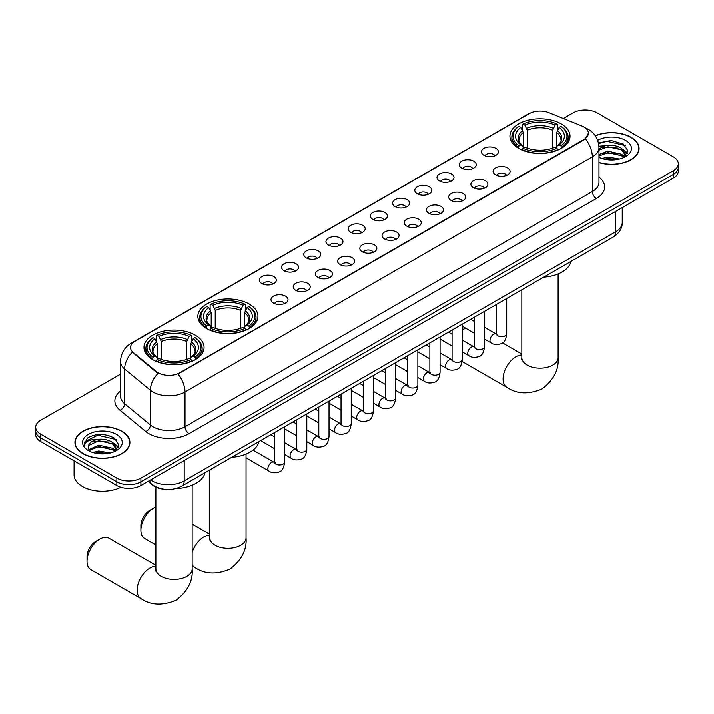 <?xml version="1.0" encoding="UTF-8"?>
<svg xmlns="http://www.w3.org/2000/svg" width="714" height="714" viewBox="0 0 714 714"><rect width="100%" height="100%" fill="white"/><g stroke="black" fill="none" stroke-linecap="round" stroke-linejoin="round"><path stroke-width="1.07" d="M249.159 304.03A30.05 17.35 0 0 0 216.404 300.273A30.05 17.35 0 0 0 197.858 316.302A30.05 17.35 0 0 0 206.658 328.574A30.05 17.35 0 0 0 239.404 332.331A30.05 17.35 0 0 0 257.959 316.302A30.05 17.35 0 0 0 249.159 304.03M195.27 335.143A30.05 17.35 0 0 0 162.524 331.385A30.05 17.35 0 0 0 143.978 347.415A30.05 17.35 0 0 0 152.778 359.678A30.05 17.35 0 0 0 185.524 363.435A30.05 17.35 0 0 0 204.07 347.415A30.05 17.35 0 0 0 195.27 335.143M561.222 123.861A30.05 17.35 0 0 0 528.476 120.104A30.05 17.35 0 0 0 509.93 136.133A30.05 17.35 0 0 0 518.73 148.396A30.05 17.35 0 0 0 551.476 152.162A30.05 17.35 0 0 0 570.022 136.133A30.05 17.35 0 0 0 561.222 123.861M483.931 155.295A8.506 4.909 180 0 1 482.245 153.912A8.506 4.909 180 0 1 485.056 147.807A8.506 4.909 180 0 1 495.953 148.351A8.506 4.909 180 0 1 497.64 153.912A8.506 4.909 180 0 1 483.931 155.295M494.918 155.804A5.105 2.945 0 0 0 493.552 154.367A5.105 2.945 0 0 0 488.519 153.626A5.105 2.945 0 0 0 484.967 155.804M461.717 168.12A8.506 4.909 180 0 1 460.03 166.728A8.506 4.909 180 0 1 462.851 160.632A8.506 4.909 180 0 1 473.748 161.177A8.506 4.909 180 0 1 475.435 166.728A8.506 4.909 180 0 1 461.717 168.12M472.713 168.629A5.105 2.945 0 0 0 471.338 167.192A5.105 2.945 0 0 0 466.313 166.442A5.105 2.945 0 0 0 462.752 168.629M439.512 180.945A8.506 4.909 180 0 1 437.816 179.553A8.506 4.909 180 0 1 440.636 173.448A8.506 4.909 180 0 1 451.534 174.002A8.506 4.909 180 0 1 453.22 179.553A8.506 4.909 180 0 1 439.512 180.945M450.498 181.454A5.105 2.945 0 0 0 449.133 180.017A5.105 2.945 0 0 0 444.099 179.268A5.105 2.945 0 0 0 440.547 181.454M417.297 193.762A8.506 4.909 180 0 1 415.61 192.378A8.506 4.909 180 0 1 418.422 186.274A8.506 4.909 180 0 1 429.328 186.818A8.506 4.909 180 0 1 431.015 192.378A8.506 4.909 180 0 1 417.297 193.762M428.284 194.27A5.105 2.945 0 0 0 426.918 192.842A5.105 2.945 0 0 0 421.894 192.093A5.105 2.945 0 0 0 418.333 194.27M395.083 206.587A8.506 4.909 180 0 1 393.396 205.204A8.506 4.909 180 0 1 396.216 199.099A8.506 4.909 180 0 1 407.114 199.643A8.506 4.909 180 0 1 408.801 205.204A8.506 4.909 180 0 1 395.083 206.587M406.079 207.096A5.105 2.945 0 0 0 404.704 205.659A5.105 2.945 0 0 0 399.679 204.918A5.105 2.945 0 0 0 396.118 207.096M372.878 219.412A8.506 4.909 180 0 1 371.191 218.02A8.506 4.909 180 0 1 374.002 211.924A8.506 4.909 180 0 1 384.9 212.469A8.506 4.909 180 0 1 386.595 218.02A8.506 4.909 180 0 1 372.878 219.412M383.864 219.921A5.105 2.945 0 0 0 382.499 218.484A5.105 2.945 0 0 0 377.474 217.743A5.105 2.945 0 0 0 373.913 219.921M350.663 232.237A8.506 4.909 180 0 1 348.976 230.845A8.506 4.909 180 0 1 351.797 224.74A8.506 4.909 180 0 1 362.694 225.294A8.506 4.909 180 0 1 364.381 230.845A8.506 4.909 180 0 1 350.663 232.237M361.659 232.746A5.105 2.945 0 0 0 360.284 231.309A5.105 2.945 0 0 0 355.26 230.56A5.105 2.945 0 0 0 351.699 232.746M328.458 245.054A8.506 4.909 180 0 1 326.771 243.67A8.506 4.909 180 0 1 329.582 237.566A8.506 4.909 180 0 1 340.48 238.11A8.506 4.909 180 0 1 342.167 243.67A8.506 4.909 180 0 1 328.458 245.054M339.445 245.562A5.105 2.945 0 0 0 338.079 244.134A5.105 2.945 0 0 0 333.054 243.385A5.105 2.945 0 0 0 329.493 245.562M306.244 257.879A8.506 4.909 180 0 1 304.557 256.496A8.506 4.909 180 0 1 307.377 250.391A8.506 4.909 180 0 1 318.274 250.935A8.506 4.909 180 0 1 319.961 256.496A8.506 4.909 180 0 1 306.244 257.879M317.239 258.388A5.105 2.945 0 0 0 315.865 256.951A5.105 2.945 0 0 0 310.84 256.21A5.105 2.945 0 0 0 307.279 258.388M284.038 270.704A8.506 4.909 180 0 1 282.342 269.312A8.506 4.909 180 0 1 285.163 263.216A8.506 4.909 180 0 1 296.06 263.761A8.506 4.909 180 0 1 297.747 269.312A8.506 4.909 180 0 1 284.038 270.704M295.025 271.213A5.105 2.945 0 0 0 293.659 269.776A5.105 2.945 0 0 0 288.626 269.035A5.105 2.945 0 0 0 285.073 271.213M261.824 283.529A8.506 4.909 180 0 1 260.137 282.137A8.506 4.909 180 0 1 262.957 276.032A8.506 4.909 180 0 1 273.855 276.586A8.506 4.909 180 0 1 275.542 282.137A8.506 4.909 180 0 1 261.824 283.529M272.819 284.038A5.105 2.945 0 0 0 271.445 282.601A5.105 2.945 0 0 0 266.42 281.851A5.105 2.945 0 0 0 262.859 284.038M495.596 174.859A8.506 4.909 180 0 1 493.909 173.466A8.506 4.909 180 0 1 496.721 167.362A8.506 4.909 180 0 1 507.618 167.915A8.506 4.909 180 0 1 509.305 173.466A8.506 4.909 180 0 1 495.596 174.859M506.583 175.367A5.105 2.945 0 0 0 505.217 173.93A5.105 2.945 0 0 0 500.193 173.181A5.105 2.945 0 0 0 496.632 175.367M473.382 187.675A8.506 4.909 180 0 1 471.695 186.292A8.506 4.909 180 0 1 474.515 180.187A8.506 4.909 180 0 1 485.413 180.731A8.506 4.909 180 0 1 487.1 186.292A8.506 4.909 180 0 1 473.382 187.675M484.378 188.184A5.105 2.945 0 0 0 483.003 186.756A5.105 2.945 0 0 0 477.978 186.006A5.105 2.945 0 0 0 474.417 188.184M451.177 200.5A8.506 4.909 180 0 1 449.49 199.108A8.506 4.909 180 0 1 452.301 193.012A8.506 4.909 180 0 1 463.199 193.556A8.506 4.909 180 0 1 464.885 199.108A8.506 4.909 180 0 1 451.177 200.5M462.163 201.009A5.105 2.945 0 0 0 460.798 199.572A5.105 2.945 0 0 0 455.773 198.831A5.105 2.945 0 0 0 452.212 201.009M428.962 213.325A8.506 4.909 180 0 1 427.275 211.933A8.506 4.909 180 0 1 430.096 205.828A8.506 4.909 180 0 1 440.993 206.382A8.506 4.909 180 0 1 442.68 211.933A8.506 4.909 180 0 1 428.962 213.325M439.958 213.834A5.105 2.945 0 0 0 438.583 212.397A5.105 2.945 0 0 0 433.559 211.647A5.105 2.945 0 0 0 429.998 213.834M406.757 226.151A8.506 4.909 180 0 1 405.061 224.758A8.506 4.909 180 0 1 407.881 218.654A8.506 4.909 180 0 1 418.779 219.207A8.506 4.909 180 0 1 420.466 224.758A8.506 4.909 180 0 1 406.757 226.151M417.744 226.659A5.105 2.945 0 0 0 416.378 225.222A5.105 2.945 0 0 0 411.344 224.473A5.105 2.945 0 0 0 407.792 226.659M384.543 238.967A8.506 4.909 180 0 1 382.856 237.583A8.506 4.909 180 0 1 385.676 231.479A8.506 4.909 180 0 1 396.573 232.023A8.506 4.909 180 0 1 398.26 237.583A8.506 4.909 180 0 1 384.543 238.967M395.538 239.476A5.105 2.945 0 0 0 394.164 238.048A5.105 2.945 0 0 0 389.139 237.298A5.105 2.945 0 0 0 385.578 239.476M362.328 251.792A8.506 4.909 180 0 1 360.641 250.409A8.506 4.909 180 0 1 363.462 244.304A8.506 4.909 180 0 1 374.359 244.848A8.506 4.909 180 0 1 376.046 250.409A8.506 4.909 180 0 1 362.328 251.792M373.324 252.301A5.105 2.945 0 0 0 371.958 250.864A5.105 2.945 0 0 0 366.925 250.123A5.105 2.945 0 0 0 363.372 252.301M340.123 264.617A8.506 4.909 180 0 1 338.436 263.225A8.506 4.909 180 0 1 341.247 257.129A8.506 4.909 180 0 1 352.145 257.674A8.506 4.909 180 0 1 353.841 263.225A8.506 4.909 180 0 1 340.123 264.617M351.109 265.126A5.105 2.945 0 0 0 349.744 263.689A5.105 2.945 0 0 0 344.719 262.939A5.105 2.945 0 0 0 341.158 265.126M317.909 277.443A8.506 4.909 180 0 1 316.222 276.05A8.506 4.909 180 0 1 319.042 269.946A8.506 4.909 180 0 1 329.939 270.499A8.506 4.909 180 0 1 331.626 276.05A8.506 4.909 180 0 1 317.909 277.443M328.904 277.951A5.105 2.945 0 0 0 327.53 276.514A5.105 2.945 0 0 0 322.505 275.765A5.105 2.945 0 0 0 318.944 277.951M295.703 290.259A8.506 4.909 180 0 1 294.016 288.875A8.506 4.909 180 0 1 296.828 282.771A8.506 4.909 180 0 1 307.725 283.315A8.506 4.909 180 0 1 309.412 288.875A8.506 4.909 180 0 1 295.703 290.259M306.69 290.768A5.105 2.945 0 0 0 305.324 289.34A5.105 2.945 0 0 0 300.299 288.59A5.105 2.945 0 0 0 296.738 290.768M273.489 303.084A8.506 4.909 180 0 1 271.802 301.701A8.506 4.909 180 0 1 274.622 295.596A8.506 4.909 180 0 1 285.52 296.14A8.506 4.909 180 0 1 287.207 301.701A8.506 4.909 180 0 1 273.489 303.084M284.484 303.593A5.105 2.945 0 0 0 283.11 302.156A5.105 2.945 0 0 0 278.085 301.415A5.105 2.945 0 0 0 274.524 303.593M581.874 125.976A15.306 8.836 180 0 1 583.918 126.967A15.306 8.836 180 0 1 588.398 133.215A15.306 8.836 180 0 1 583.918 139.462L179.794 372.779A15.306 8.836 180 0 1 156.437 371.601L133.322 352.537A15.306 8.836 180 0 1 130.546 347.468A15.306 8.836 180 0 1 135.035 341.221L529.252 113.615A15.306 8.836 180 0 1 548.861 112.633L581.874 125.976M163.399 489.126A17.011 9.817 180 0 1 152.644 485.118L148.084 481.361M598.975 162.605A27.498 15.878 0 0 0 639.075 148.494A27.498 15.878 0 0 0 631.024 137.267A27.498 15.878 0 0 0 595.28 135.705M121.862 431.22A27.498 15.878 0 0 0 91.901 427.784A27.498 15.878 0 0 0 74.925 442.448A27.498 15.878 0 0 0 82.976 453.676A27.498 15.878 0 0 0 112.946 457.121A27.498 15.878 0 0 0 129.921 442.448A27.498 15.878 0 0 0 121.862 431.22M588.398 133.215L585.4 138.846L583.918 139.917L178.072 374.011A19.84 11.46 60 0 1 185.006 391.995A22.678 13.093 180 0 1 152.939 391.995A22.678 13.093 180 0 1 150.395 390.246L124.638 369.004A22.678 13.093 180 0 1 120.541 361.498L120.541 396.216A22.678 13.093 0 0 0 124.638 403.722L150.395 424.964A22.678 13.093 0 0 0 152.939 426.713A22.678 13.093 0 0 0 185.006 426.713L592.334 191.548A22.678 13.093 0 0 0 598.975 182.284L598.975 147.566A22.678 13.093 180 0 1 592.334 156.821A19.84 11.46 -120 0 0 585.4 138.846M120.541 374.127L40.68 420.234A17.011 9.817 0 0 0 35.7 427.177L35.7 434.585A17.011 9.817 0 0 0 40.68 441.529L116.855 485.502L116.855 481.798A17.011 9.817 0 0 0 140.908 481.798L673.32 174.412A17.011 9.817 0 0 0 678.3 167.469A17.011 9.817 0 0 1 673.32 174.412L140.908 481.798A17.011 9.817 0 0 1 116.855 481.798L40.68 437.825L116.855 481.798L116.855 478.094A17.011 9.817 0 0 0 140.908 478.094L673.32 170.708A17.011 9.817 0 0 0 678.3 163.765A17.011 9.817 0 0 0 673.32 156.821L597.145 112.848A17.011 9.817 0 0 0 573.092 112.848L563.328 118.479M35.7 430.881A17.011 9.817 0 0 0 40.68 437.825A17.011 9.817 0 0 1 35.7 430.881M159.874 374.011L156.437 372.271L132.286 352.163A19.84 13.271 129.5 0 0 124.638 369.004L124.638 403.722A5.667 3.793 -50.5 0 1 119.997 410.229A28.346 16.368 180 0 1 120.541 391.022M35.7 427.177A17.011 9.817 0 0 0 40.68 434.121L116.855 478.094M116.855 485.502A17.011 9.817 0 0 0 140.908 485.502L673.32 178.116A17.011 9.817 0 0 0 678.3 171.173L678.3 163.765M598.975 162.417A27.212 15.708 0 0 0 638.789 148.494A27.212 15.708 0 0 0 630.819 137.383A27.212 15.708 0 0 0 595.387 135.865M601.902 158.49L607.909 157.026L619.565 158.981M604.249 159.142L607.909 158.499L617.119 159.49M598.975 154.519L607.909 151.145L621.599 154.242L624.518 157.026M598.975 155.982L607.909 152.618L621.599 155.714L623.759 157.535M598.939 146.245L607.123 145.353A14.173 8.184 0 0 0 598.975 149.378M607.123 145.353C612.558 144.781 617.387 145.79 621.599 148.36L625.75 154.893L625.651 155.973M598.975 150.11L607.909 146.736L621.599 149.833L625.705 155.625M598.975 156.928L599.787 157.705M598.975 157.339A19.84 11.46 0 0 0 625.607 156.589A19.84 11.46 0 0 0 625.607 140.39A19.84 11.46 0 0 0 597.672 140.319M623.991 157.428L627.811 150.716L623.456 144.121L611.05 140.453L598.457 142.943M598.591 143.576L606.9 141.256L625.205 145.522M602.518 147.95L606.9 147.138L618.119 148.084M624.206 150.716L627.356 153.358M602.518 153.831L606.9 153.01L618.119 153.965M624.206 156.598L624.67 156.901M604.633 159.222L616.905 159.525M622.528 149.039L627.535 152.832M622.528 154.92L625.134 156.491M83.181 453.56A27.212 15.708 0 0 0 112.839 456.969A27.212 15.708 0 0 0 129.636 442.448A27.212 15.708 0 0 0 121.666 431.336A27.212 15.708 0 0 0 92.008 427.936A27.212 15.708 0 0 0 75.211 442.448A27.212 15.708 0 0 0 83.181 453.56M74.078 460.807L74.078 474.855A28.346 16.368 0 0 0 82.378 486.43A28.346 16.368 0 0 0 120.943 487.243M92.749 452.453L98.755 450.98L110.402 452.944M95.096 453.095L98.755 452.453L107.957 453.452M114.838 451.391L118.658 444.679L114.302 438.084C104.976 433.264 96.078 433.211 87.617 437.914L84.35 443.894L84.663 445.822C84.841 441.511 89.277 439.342 97.961 439.315A14.173 8.184 0 0 0 88.25 447.08A14.173 8.184 0 0 0 88.938 449.597L98.755 445.108L112.446 448.205L115.365 450.98M89.411 450.382L98.755 446.571L112.446 449.668L114.597 451.498M97.961 439.315C103.405 438.744 108.225 439.744 112.446 442.323L116.596 448.856L116.498 449.936M88.25 447.241L88.732 445.5L98.755 440.699L112.446 443.796L116.552 449.588M88.938 449.597L90.624 451.667M116.453 434.353A19.84 11.46 0 0 0 88.393 434.353A19.84 11.46 0 0 0 88.393 450.552A19.84 11.46 0 0 0 116.453 450.552A19.84 11.46 0 0 0 116.453 434.353M84.35 444.037L84.966 441.609L97.747 435.219L116.052 439.476M93.364 441.904L97.747 441.091L108.965 442.046M115.052 444.679L118.203 447.312M93.364 447.785L97.747 446.973L108.965 447.919M115.052 450.561L115.516 450.855M95.471 453.185L107.752 453.488M113.374 443.001L118.381 446.794M113.374 448.874L115.98 450.454M465.439 328.047L462.288 329.859L465.439 328.047A18.145 10.478 120 0 0 462.288 330.43M518.186 148.075L518.989 145.933A26.989 15.583 0 0 1 518.989 126.333L520.845 127.404A24.383 14.075 0 0 0 520.845 144.862L522.684 145.897L523.273 148.093M523.273 147.2L523.273 132.536L520.845 127.404M522.193 129.725L522.193 124.477L523.005 124.013A26.989 15.583 0 0 1 556.947 124.013L555.09 125.084A24.383 14.075 0 0 0 524.861 125.084L527.28 130.225L527.28 148.146M552.672 148.146L552.672 130.225L555.09 125.084M543.72 277.148A31.184 18.002 0 0 0 570.932 261.431M522.193 149.637A28.123 16.235 0 0 0 557.759 149.637L556.947 148.244A26.989 15.583 0 0 1 523.005 148.244L522.193 150.118M557.759 150.118L557.759 149.637M518.989 126.333L518.186 126.789A28.123 16.235 0 0 0 511.858 137.061A28.123 16.235 0 0 0 518.186 147.325M556.947 124.013L557.759 124.477L557.759 129.725M523.005 148.244L524.861 147.173A24.383 14.075 0 0 0 555.09 147.173L556.947 148.244M520.845 144.862L518.989 145.933M524.861 125.084L523.005 124.013M522.684 130.564A21.813 12.593 0 0 0 522.684 145.897L522.782 145.968C519.685 142.97 518.426 140.935 518.998 139.864A20.974 12.111 0 0 1 523.273 132.536M561.766 147.325A28.123 16.235 0 0 0 568.094 137.061A28.123 16.235 0 0 0 561.766 126.789L560.954 126.333A26.989 15.583 0 0 1 560.954 145.933L561.766 148.075M560.954 145.933L559.098 144.862A24.383 14.075 0 0 0 559.098 127.404L560.954 126.333M559.098 127.404L556.679 132.536L556.679 147.2L557.268 145.897L559.098 144.862M556.679 132.536A20.974 12.111 0 0 1 560.954 139.864C561.525 140.944 560.258 142.978 557.17 145.968L557.268 145.897A21.813 12.593 0 0 0 557.268 130.564M556.679 148.093L556.679 147.2M140.908 530.225L140.908 525.593A12.477 7.202 -60 0 1 149.726 510.323A12.477 7.202 -60 0 1 149.726 510.314L153.742 508.002A18.145 10.478 120 0 0 140.908 530.225A18.145 10.478 120 0 0 144.665 538.526L155.884 545.005M206.123 328.253L206.926 326.102A26.989 15.583 0 0 1 206.926 306.502L208.783 307.573A24.383 14.075 0 0 0 208.783 325.031L210.612 326.075L211.201 328.262M211.201 327.369L211.201 312.714L208.783 307.573M210.13 309.894L210.13 304.646L210.933 304.191A26.989 15.583 0 0 1 244.884 304.191L243.028 305.262A24.383 14.075 0 0 0 212.79 305.262L215.217 310.394L215.217 328.315M240.6 328.315L240.6 310.394L243.028 305.262M231.657 457.317A31.184 18.002 0 0 0 258.861 441.609M210.13 329.806A28.123 16.235 0 0 0 245.687 329.806L244.884 328.413A26.989 15.583 0 0 1 210.933 328.413L210.13 330.287M245.687 330.287L245.687 329.806M206.926 306.502L206.123 306.966A28.123 16.235 0 0 0 199.786 317.23A28.123 16.235 0 0 0 206.123 327.494M244.884 304.191L245.687 304.646L245.687 309.894M210.933 328.413L212.79 327.342A24.383 14.075 0 0 0 243.028 327.342L244.884 328.413M208.783 325.031L206.926 326.102M212.79 305.262L210.933 304.191M210.612 310.733A21.813 12.593 0 0 0 210.612 326.075L210.719 326.137C207.613 323.147 206.355 321.113 206.926 320.042A20.974 12.111 0 0 1 211.201 312.714M249.695 327.494A28.123 16.235 0 0 0 256.031 317.23A28.123 16.235 0 0 0 249.695 306.966L248.891 306.502A26.989 15.583 0 0 1 248.891 326.102L249.695 328.253M248.891 326.102L247.035 325.031A24.383 14.075 0 0 0 247.035 307.573L248.891 306.502M247.035 307.573L244.607 312.714L244.607 327.369L245.205 326.075L247.035 325.031M244.607 312.714A20.974 12.111 0 0 1 248.883 320.042C249.454 321.113 248.195 323.147 245.098 326.137L245.205 326.075A21.813 12.593 0 0 0 245.205 310.733M244.607 328.262L244.607 327.369M155.884 506.976A18.145 10.478 120 0 0 153.742 508.002L149.726 510.323M87.028 561.329L87.028 556.706A12.477 7.202 -60 0 1 95.846 541.426L99.853 539.115A18.145 10.478 120 0 0 87.028 561.329A18.145 10.478 120 0 0 90.785 569.638L140.899 598.573A18.145 10.478 -60 0 1 138.114 584.034A18.145 10.478 -60 0 1 149.967 568.041A18.145 10.478 -60 0 1 155.884 566.3M152.234 359.356L153.046 357.214A26.989 15.583 0 0 1 153.046 337.615L154.902 338.686A24.383 14.075 0 0 0 154.902 356.143L156.732 357.178L157.321 359.365M157.321 358.473L157.321 343.818L154.902 338.686M156.241 341.006L156.241 335.758L157.053 335.294A26.989 15.583 0 0 1 190.995 335.294L189.139 336.365A24.383 14.075 0 0 0 158.91 336.365L161.328 341.506L161.328 359.428M186.72 359.428L186.72 341.506L189.139 336.365M175.814 488.528A31.184 18.002 0 0 0 204.98 472.713M156.241 360.918A28.123 16.235 0 0 0 191.807 360.918L190.995 359.526A26.989 15.583 0 0 1 157.053 359.526L156.241 361.4M191.807 361.4L191.807 360.918M153.046 337.615L152.234 338.07A28.123 16.235 0 0 0 145.906 348.334A28.123 16.235 0 0 0 152.234 358.598M190.995 335.294L191.807 335.758L191.807 341.006M157.053 359.526L158.91 358.455A24.383 14.075 0 0 0 189.139 358.455L190.995 359.526M154.902 356.143L153.046 357.214M158.91 336.365L157.053 335.294M156.732 341.836A21.813 12.593 0 0 0 156.732 357.178L156.83 357.25C153.733 354.251 152.475 352.216 153.046 351.145A20.974 12.111 0 0 1 157.321 343.818M195.815 358.598A28.123 16.235 0 0 0 202.142 348.334A28.123 16.235 0 0 0 195.815 338.07L195.011 337.615A26.989 15.583 0 0 1 195.011 357.214L195.815 359.356M195.011 357.214L193.155 356.143A24.383 14.075 0 0 0 193.155 338.686L195.011 337.615M193.155 338.686L190.727 343.818L190.727 358.473L191.316 357.178L193.155 356.143M190.727 343.818A20.974 12.111 0 0 1 195.002 351.145C195.574 352.225 194.315 354.26 191.218 357.25L191.316 357.178A21.813 12.593 0 0 0 191.316 341.836M190.727 359.365L190.727 358.473M155.884 565.318L108.93 538.213A18.145 10.478 120 0 0 99.853 539.115L95.846 541.426M133.322 352.537L133.322 353.207M156.437 371.601L156.437 372.271M179.794 372.779L179.794 373.235M583.918 139.462L583.918 139.917M189.023 433.657A5.667 3.275 60 0 1 185.006 426.713L185.006 391.995L592.334 156.821L592.334 191.548A5.667 3.275 60 0 0 596.342 198.492L189.023 433.657A28.346 16.368 180 0 1 148.931 433.657A28.346 16.368 180 0 1 145.754 431.47L119.997 410.229M585.364 127.824A19.84 9.291 112 0 0 585.096 127.726L588.22 129.225C595.012 133.295 598.591 139.408 598.975 147.566M133.348 342.381A19.84 11.46 -120 0 0 131.287 343.148C124.504 347.227 120.925 353.341 120.541 361.498M131.287 343.148L527.584 114.356A19.84 11.46 60 0 1 529.092 113.713M158.124 373.324A19.84 13.271 129.5 0 0 150.395 390.246L150.395 424.964A5.667 3.793 -50.5 0 1 145.754 431.47M598.975 177.099A28.346 16.368 180 0 1 596.342 198.492M140.908 478.094L140.908 485.502M673.32 170.708L673.32 178.116M40.68 434.121L40.68 441.529M150.609 479.897A22.678 13.093 0 0 0 152.136 480.87A22.678 13.093 0 0 0 184.212 480.87L615.584 231.818A22.678 13.093 0 0 0 622.233 222.563C622.394 228.185 619.395 233.005 613.237 237.012L181.856 486.064A11.344 6.551 60 0 0 184.212 480.87L184.212 460.503M615.584 211.451L615.584 231.818A11.344 6.551 60 0 1 613.237 237.012M149.69 480.433A11.344 7.586 129.5 0 0 151.671 484.119L148.226 481.281M558.116 273.917L558.116 357.687A18.145 10.478 180 0 1 552.806 365.095A18.145 10.478 180 0 1 527.146 365.095A18.145 10.478 180 0 1 521.836 357.687L521.595 359.829M558.116 357.687C559.053 369.62 553.68 380.053 541.997 388.978C528.431 394.628 516.722 394.066 506.851 387.291A18.145 10.478 -60 0 1 504.066 372.753A18.145 10.478 -60 0 1 515.919 356.768A18.145 10.478 -60 0 1 521.836 355.019M552.672 130.225A20.974 12.111 0 0 0 527.28 130.225M553.261 128.243A21.813 12.593 0 0 0 526.691 128.243M246.053 454.086L246.053 537.865A18.145 10.478 180 0 1 240.734 545.273A18.145 10.478 180 0 1 215.075 545.273A18.145 10.478 180 0 1 209.764 537.865L209.523 539.998M192.164 552.377A18.145 10.478 -60 0 1 203.856 536.937A18.145 10.478 -60 0 1 209.764 535.188M246.053 537.865C246.99 549.798 241.618 560.222 229.935 569.147C216.369 574.806 204.65 574.243 194.779 567.46A18.145 10.478 -60 0 1 192.164 564.613M240.6 310.394A20.974 12.111 0 0 0 215.217 310.394M241.189 308.421A21.813 12.593 0 0 0 214.619 308.421M192.164 485.19L192.164 568.969A18.145 10.478 180 0 1 186.854 576.376A18.145 10.478 180 0 1 161.194 576.376A18.145 10.478 180 0 1 155.884 568.969L155.643 571.111M186.72 341.506A20.974 12.111 0 0 0 161.328 341.506M187.309 339.525A21.813 12.593 0 0 0 160.739 339.525M506.708 298.514L506.708 333.777A5.105 2.945 180 0 1 504.985 335.991A5.105 2.945 180 0 1 497.997 335.866A5.105 2.945 180 0 1 496.507 333.777L496.346 334.884L496.801 334.509M506.708 333.777C506.012 339.703 504.173 343.015 501.21 343.711C496.989 345.014 493.606 344.719 491.036 342.827A5.105 2.945 -60 0 1 490.259 338.739A5.105 2.945 -60 0 1 493.588 334.241A5.105 2.945 -60 0 1 493.82 334.116A5.105 2.945 -60 0 1 496.141 333.991L497.176 334.402M484.503 311.34L484.503 346.602A5.105 2.945 180 0 1 482.771 348.816A5.105 2.945 180 0 1 475.792 348.682A5.105 2.945 180 0 1 474.292 346.602L474.132 347.709L474.587 347.325M484.503 346.602C483.797 352.529 481.968 355.84 478.996 356.536C474.783 357.839 471.392 357.544 468.83 355.652A5.105 2.945 -60 0 1 468.045 351.565A5.105 2.945 -60 0 1 471.383 347.066A5.105 2.945 -60 0 1 471.606 346.942A5.105 2.945 -60 0 1 473.935 346.817L474.971 347.218M462.288 324.156L462.288 359.428A5.105 2.945 180 0 1 460.566 361.632A5.105 2.945 180 0 1 453.577 361.507A5.105 2.945 180 0 1 452.087 359.428L451.917 360.525L452.381 360.151M462.288 359.428C461.592 365.354 459.754 368.665 456.781 369.352C452.569 370.655 449.177 370.37 446.616 368.478A5.105 2.945 -60 0 1 445.839 364.39A5.105 2.945 -60 0 1 449.168 359.892A5.105 2.945 -60 0 1 449.392 359.767A5.105 2.945 -60 0 1 451.721 359.633L452.756 360.043M440.083 336.981L440.083 372.253A5.105 2.945 180 0 1 438.351 374.457A5.105 2.945 180 0 1 431.372 374.332A5.105 2.945 180 0 1 429.873 372.253L429.712 373.351L430.167 372.976M440.083 372.253C439.378 378.17 437.548 381.481 434.576 382.177C430.363 383.48 426.972 383.186 424.411 381.294A5.105 2.945 -60 0 1 423.625 377.206A5.105 2.945 -60 0 1 426.963 372.708A5.105 2.945 -60 0 1 427.186 372.592A5.105 2.945 -60 0 1 429.507 372.458L430.542 372.869M417.868 349.806L417.868 385.069A5.105 2.945 180 0 1 416.137 387.283A5.105 2.945 180 0 1 409.158 387.158A5.105 2.945 180 0 1 407.667 385.069L407.498 386.176L407.953 385.801M417.868 385.069C417.172 390.995 415.334 394.306 412.362 395.003C408.149 396.306 404.758 396.011 402.196 394.119A5.105 2.945 -60 0 1 401.411 390.031A5.105 2.945 -60 0 1 404.749 385.533A5.105 2.945 -60 0 1 404.972 385.408A5.105 2.945 -60 0 1 407.301 385.283L408.337 385.694M395.663 362.632L395.663 397.894A5.105 2.945 180 0 1 393.932 400.108A5.105 2.945 180 0 1 386.952 399.983A5.105 2.945 180 0 1 385.453 397.894L385.292 399.001L385.747 398.617M395.663 397.894C394.958 403.821 393.128 407.132 390.156 407.828C385.935 409.131 382.552 408.836 379.991 406.944A5.105 2.945 -60 0 1 379.205 402.857A5.105 2.945 -60 0 1 382.534 398.358A5.105 2.945 -60 0 1 382.766 398.233A5.105 2.945 -60 0 1 385.087 398.109L386.122 398.519M373.449 375.448L373.449 410.72A5.105 2.945 180 0 1 371.717 412.924A5.105 2.945 180 0 1 364.738 412.799A5.105 2.945 180 0 1 363.239 410.72L363.078 411.817L363.533 411.442M373.449 410.72C372.753 416.646 370.914 419.957 367.942 420.644C363.729 421.956 360.338 421.662 357.776 419.77A5.105 2.945 -60 0 1 356.991 415.682A5.105 2.945 -60 0 1 360.329 411.184A5.105 2.945 -60 0 1 360.552 411.059A5.105 2.945 -60 0 1 362.882 410.925L363.917 411.335M351.234 388.273L351.234 423.545A5.105 2.945 180 0 1 349.512 425.749A5.105 2.945 180 0 1 342.524 425.624A5.105 2.945 180 0 1 341.033 423.545L340.873 424.643L341.328 424.268M351.234 423.545C350.538 429.471 348.7 432.773 345.737 433.469C341.515 434.772 338.133 434.478 335.562 432.586A5.105 2.945 -60 0 1 334.786 428.498A5.105 2.945 -60 0 1 338.115 424A5.105 2.945 -60 0 1 338.347 423.884A5.105 2.945 -60 0 1 340.667 423.75L341.703 424.161M329.029 401.098L329.029 436.361A5.105 2.945 180 0 1 327.298 438.574A5.105 2.945 180 0 1 320.318 438.45A5.105 2.945 180 0 1 318.819 436.361L318.658 437.468L319.113 437.093M329.029 436.361C328.324 442.287 326.494 445.598 323.522 446.295C319.31 447.598 315.918 447.303 313.357 445.411A5.105 2.945 -60 0 1 312.571 441.323A5.105 2.945 -60 0 1 315.909 436.825A5.105 2.945 -60 0 1 316.132 436.709A5.105 2.945 -60 0 1 318.462 436.575L319.497 436.986M306.815 413.924L306.815 449.186A5.105 2.945 180 0 1 305.092 451.4A5.105 2.945 180 0 1 298.104 451.275A5.105 2.945 180 0 1 296.613 449.186L296.444 450.293L296.908 449.909M306.815 449.186C306.119 455.113 304.28 458.424 301.308 459.12C297.095 460.423 293.713 460.128 291.142 458.236A5.105 2.945 -60 0 1 290.366 454.149A5.105 2.945 -60 0 1 293.695 449.65A5.105 2.945 -60 0 1 293.927 449.525A5.105 2.945 -60 0 1 296.248 449.401L297.283 449.811M284.609 426.74L284.609 462.012A5.105 2.945 180 0 1 282.878 464.216A5.105 2.945 180 0 1 275.899 464.091A5.105 2.945 180 0 1 274.399 462.012L274.238 463.109L274.694 462.734M284.609 462.012C283.904 467.938 282.075 471.249 279.103 471.936C274.89 473.248 271.498 472.954 268.937 471.061A5.105 2.945 -60 0 1 268.152 466.974A5.105 2.945 -60 0 1 271.49 462.476A5.105 2.945 -60 0 1 271.713 462.351A5.105 2.945 -60 0 1 274.033 462.217L275.077 462.627M527.584 114.356L531.225 112.66M181.856 486.064C172.734 490.652 163.613 490.652 154.483 486.064L151.671 484.119M622.233 222.563L622.233 207.613M638.789 150.77L638.789 148.494M625.75 155.866L625.75 154.893M129.636 444.724L129.636 442.448M116.596 449.829L116.596 448.856M75.211 444.724L75.211 442.448M506.851 387.291L462.145 361.48M511.858 142.247L511.858 137.061M568.094 142.247L568.094 137.061M521.836 354.046L502.549 342.907M521.836 289.786L521.836 357.687M194.779 567.46L192.164 565.952M199.786 322.416L199.786 317.23M256.031 322.416L256.031 317.23M209.764 534.215L192.164 524.058M209.764 469.955L209.764 537.865M192.164 568.969C193.101 580.901 187.728 591.335 176.055 600.26C162.489 605.909 150.77 605.347 140.899 598.573M145.906 353.528L145.906 348.334M202.142 353.528L202.142 348.334M155.884 487.118L155.884 568.969M491.036 342.827L484.503 339.052M474.292 333.161L462.288 326.227M496.507 304.405L496.507 333.777M496.141 333.991L484.503 327.271M474.292 321.38L470.704 319.301M468.83 355.652L462.288 351.877M452.087 345.987L440.083 339.052M474.292 317.23L474.292 346.602M473.935 346.817L462.288 340.096M452.087 334.197L448.49 332.126M446.616 368.478L440.083 364.702M429.873 358.812L417.868 351.877M452.087 330.055L452.087 359.428M451.721 359.633L440.083 352.912M429.873 347.022L426.285 344.951M424.411 381.294L417.868 377.519M407.667 371.628L395.663 364.702M429.873 342.872L429.873 372.253M429.507 372.458L417.868 365.738M407.667 359.847L404.07 357.776M402.196 394.119L395.663 390.344M385.453 384.453L373.449 377.519M407.667 355.697L407.667 385.069M407.301 385.283L395.663 378.563M385.453 372.672L381.856 370.593M379.991 406.944L373.449 403.169M363.239 397.279L351.234 390.344M385.453 368.522L385.453 397.894M385.087 398.109L373.449 391.388M363.239 385.489L359.651 383.418M357.776 419.77L351.234 415.994M341.033 410.104L329.029 403.169M363.239 381.347L363.239 410.72M362.882 410.925L351.234 404.204M341.033 398.314L337.436 396.243M335.562 432.586L329.029 428.819M318.819 422.92L306.815 415.994M341.033 394.164L341.033 423.545M340.667 423.75L329.029 417.03M318.819 411.139L315.231 409.068M313.357 445.411L306.815 441.636M296.613 435.745L284.609 428.819M318.819 406.989L318.819 436.361M318.462 436.575L306.815 429.855M296.613 423.964L293.017 421.885M291.142 458.236L284.609 454.461M274.399 448.57L260.601 440.6M296.613 419.814L296.613 449.186M296.248 449.401L284.609 442.68M274.399 436.781L270.811 434.71M268.937 471.061L246.053 457.844M274.399 432.639L274.399 462.012M274.033 462.217L253.042 450.097"/></g></svg>
